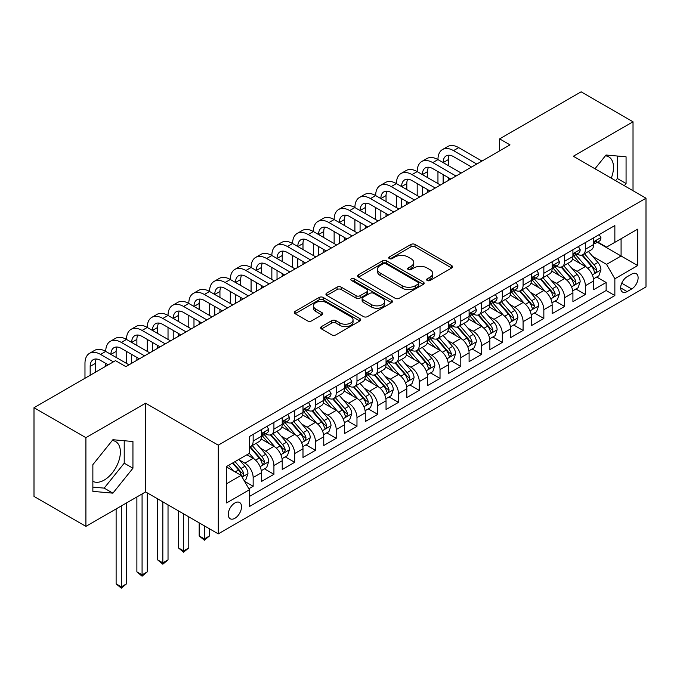 <?xml version="1.0" encoding="UTF-8"?>
<svg xmlns="http://www.w3.org/2000/svg" width="680" height="680" viewBox="0 0 680 680"><rect width="100%" height="100%" fill="white"/><g stroke="black" fill="none" stroke-linecap="round" stroke-linejoin="round"><path stroke-width="1.02" d="M427.21 280.483A2.014 1.165 0 0 0 430.066 280.483L451.724 267.979A2.881 1.666 0 0 0 452.565 266.806A2.881 1.666 0 0 0 451.724 265.625L415.038 244.451A2.881 1.666 0 0 0 410.958 244.451L389.308 256.955A2.014 1.165 0 0 0 388.714 257.771A2.014 1.165 0 0 0 389.308 258.596A2.014 1.165 0 0 0 392.156 258.596L394.961 256.981A9.223 5.321 0 0 1 408 256.981L411.06 258.749A9.223 5.321 0 0 1 413.763 262.514A9.223 5.321 0 0 1 411.06 266.279L408.255 267.894A2.014 1.165 0 0 0 407.668 268.719A2.014 1.165 0 0 0 408.255 269.543A2.014 1.165 0 0 0 411.111 269.543L413.916 267.92A9.223 5.321 0 0 1 426.955 267.92L430.015 269.688A9.223 5.321 0 0 1 432.718 273.453A9.223 5.321 0 0 1 430.015 277.219L427.21 278.834A2.014 1.165 0 0 0 426.624 279.659A2.014 1.165 0 0 0 427.21 280.483L427.21 278.834M92.862 481.312A22.907 13.226 120 0 0 104.176 480.106A22.907 13.226 120 0 0 119.144 459.918A22.907 13.226 120 0 0 115.634 441.567A22.907 13.226 120 0 0 112.251 440.529M234.889 518.288A9.393 5.423 120 0 0 241.026 510.008A9.393 5.423 120 0 0 239.581 502.477A9.393 5.423 120 0 0 234.889 502.945A9.393 5.423 120 0 0 228.744 511.224A9.393 5.423 120 0 0 230.189 518.746A9.393 5.423 120 0 0 234.889 518.288M605.379 155.822A22.907 13.226 -60 0 1 608.762 156.859A22.907 13.226 -60 0 1 611.252 178.151M321.487 326.578A2.881 1.666 0 0 0 320.646 327.76A2.881 1.666 0 0 0 321.487 328.933L331.78 334.875A2.881 1.666 0 0 0 335.861 334.875L359.907 320.994A2.881 1.666 0 0 0 360.749 319.812A2.881 1.666 0 0 0 359.907 318.639L323.221 297.457A2.881 1.666 0 0 0 319.141 297.457L295.094 311.346A2.881 1.666 0 0 0 294.253 312.519A2.881 1.666 0 0 0 295.094 313.692L307.53 320.875A2.881 1.666 0 0 0 311.601 320.875L321.895 314.933A2.881 1.666 0 0 0 322.736 313.752A2.881 1.666 0 0 0 321.895 312.579L315.732 309.017A7.71 4.454 0 0 1 313.471 305.873A7.71 4.454 0 0 1 318.231 301.758A7.71 4.454 0 0 1 326.638 302.727L350.786 316.668A7.71 4.454 0 0 1 353.048 319.812A7.71 4.454 0 0 1 348.287 323.926A7.71 4.454 0 0 1 339.881 322.966L335.861 320.637A2.881 1.666 0 0 0 331.78 320.637L321.487 326.578L321.487 328.933M145.605 403.206L85.909 437.665L34 407.702L34 496.409L85.909 526.38L145.605 491.912L218.272 533.868L218.272 445.162L145.605 403.206L145.605 491.912M633.02 190.723L633.02 121.796L573.325 156.256L646 198.212L218.272 445.162M633.02 121.796L581.111 91.826L499.621 138.873L499.621 150.867M34 407.702L115.498 360.647L125.876 366.639L510 144.874L499.621 138.873M395.165 298.282A2.881 1.666 0 0 0 399.236 298.282L423.291 284.393A2.881 1.666 0 0 0 424.133 283.22A2.881 1.666 0 0 0 423.291 282.047L386.605 260.865A2.881 1.666 0 0 0 382.525 260.865L358.479 274.745A2.881 1.666 0 0 0 357.637 275.927A2.881 1.666 0 0 0 358.479 277.1L395.165 298.282M352.257 280.916A2.014 1.165 0 0 1 354.297 281.205L354.297 278.808L391.595 300.339A2.881 1.666 0 0 1 392.445 301.521A2.881 1.666 0 0 1 391.595 302.694L367.548 316.582A2.881 1.666 0 0 1 363.469 316.582L326.791 295.4L326.791 293.046A2.881 1.666 0 0 0 325.941 294.219A2.881 1.666 0 0 0 326.791 295.4M326.791 293.046L337.076 287.104A2.881 1.666 0 0 1 341.156 287.104L356.031 295.69A2.881 1.666 0 0 0 360.111 295.69L366.936 291.754A2.881 1.666 0 0 0 367.778 290.572A2.881 1.666 0 0 0 366.936 289.399L351.45 280.457A2.014 1.165 0 0 1 350.854 279.633A2.014 1.165 0 0 1 352.104 278.553A2.014 1.165 0 0 1 354.297 278.808M248.846 488.767L253.155 486.276L244.536 481.304M239.641 460.131L244.851 463.139A11.747 6.783 60 0 1 253.155 477.53L261.46 472.736L261.46 481.483L273.921 474.291L264.469 468.835M260.406 448.146L265.616 451.154A11.747 6.783 60 0 1 273.921 465.537L282.225 460.742L282.225 469.498L294.686 462.306L285.234 456.85M281.163 436.16L286.382 439.169A11.747 6.783 60 0 1 294.686 453.552L302.991 448.758L302.991 457.504L315.444 450.313L306 444.864M301.928 424.167L307.139 427.176A11.747 6.783 60 0 1 315.444 441.567L323.756 436.772L323.756 445.519L336.209 438.328L326.765 432.871M322.694 412.182L327.904 415.191A11.747 6.783 60 0 1 336.209 429.573L344.513 424.779L344.513 433.534L356.975 426.343L347.523 420.886M343.459 400.197L348.67 403.206A11.747 6.783 60 0 1 356.975 417.588L365.279 412.794L365.279 421.549L377.74 414.35L368.288 408.901M364.216 388.203L369.435 391.212A11.747 6.783 60 0 1 377.74 405.603L386.045 400.809L386.045 409.555L398.497 402.365L389.053 396.907M384.982 376.219L390.192 379.227A11.747 6.783 60 0 1 398.497 393.618L406.81 388.815L406.81 397.57L419.262 390.379L409.819 384.923M405.748 364.233L410.958 367.243A11.747 6.783 60 0 1 419.262 381.625L427.567 376.83L427.567 385.585L440.028 378.386L430.576 372.938M426.513 352.24L431.724 355.257A11.747 6.783 60 0 1 440.028 369.639L448.333 364.846L448.333 373.592L460.793 366.401L451.341 360.944M447.27 340.255L452.489 343.264A11.747 6.783 60 0 1 460.793 357.654L469.098 352.852L469.098 361.607L481.55 354.416L472.107 348.959M468.035 328.27L473.246 331.279A11.747 6.783 60 0 1 481.55 345.661L489.863 340.867L489.863 349.622L502.316 342.431L492.873 336.974M488.801 316.276L494.012 319.294A11.747 6.783 60 0 1 502.316 333.676L510.62 328.882L510.62 337.628L523.082 330.438L513.63 324.989M509.567 304.291L514.777 307.3A11.747 6.783 60 0 1 523.082 321.691L531.386 316.897L531.386 325.644L543.847 318.452L534.395 312.995M530.323 292.306L535.542 295.315A11.747 6.783 60 0 1 543.847 309.697L552.152 304.903L552.152 313.659L564.604 306.468L555.16 301.01M551.089 280.322L556.299 283.33A11.747 6.783 60 0 1 564.604 297.712L572.917 292.918L572.917 301.665L585.369 294.474L585.369 285.727A11.747 6.783 -120 0 0 577.065 271.337L571.854 268.328M575.926 289.025L585.369 294.474M261.46 472.736A11.747 6.783 -120 0 0 253.155 458.346L246.925 454.75M282.225 460.742A11.747 6.783 -120 0 0 273.921 446.361L261.077 438.948M302.991 448.758A11.747 6.783 -120 0 0 294.686 434.375L281.843 426.955M323.756 436.772A11.747 6.783 -120 0 0 315.444 422.382L302.608 414.97M344.513 424.779A11.747 6.783 -120 0 0 336.209 410.397L323.374 402.985M365.279 412.794A11.747 6.783 -120 0 0 356.975 398.412L344.131 390.991M386.045 400.809A11.747 6.783 -120 0 0 377.74 386.418L364.897 379.006M406.81 388.815A11.747 6.783 -120 0 0 398.497 374.433L385.662 367.022M427.567 376.83A11.747 6.783 -120 0 0 419.262 362.449L406.427 355.036M448.333 364.846A11.747 6.783 -120 0 0 440.028 350.455L427.184 343.043M469.098 352.852A11.747 6.783 -120 0 0 460.793 338.47L447.95 331.058M489.863 340.867A11.747 6.783 -120 0 0 481.55 326.485L468.715 319.073M510.62 328.882A11.747 6.783 -120 0 0 502.316 314.491L489.481 307.079M531.386 316.897A11.747 6.783 -120 0 0 523.082 302.506L510.238 295.094M552.152 304.903A11.747 6.783 -120 0 0 543.847 290.522L531.004 283.109M572.917 292.918A11.747 6.783 -120 0 0 564.604 278.536L551.769 271.116M631.678 274.1L627.104 276.734A9.104 5.253 120 0 0 621.154 284.758A9.104 5.253 120 0 0 622.557 292.051A9.104 5.253 120 0 0 627.104 291.601L631.678 288.966A9.104 5.253 120 0 0 637.619 280.942A9.104 5.253 120 0 0 636.225 273.649A9.104 5.253 120 0 0 631.678 274.1M218.272 533.868L646 286.926L646 198.212M226.576 483.76L241.111 475.371L249.424 489.753L249.424 506.54L614.856 295.553L614.856 278.774L606.552 264.384L592.62 256.343M249.424 489.753L226.576 502.945L226.576 466.497L249.424 453.313L249.424 436.526L614.856 225.548L614.856 242.326L637.696 229.143L637.696 265.582L614.856 278.774M265.506 433.832L265.616 433.891A11.747 6.783 60 0 0 271.49 434.477L279.795 429.675A11.747 6.783 -120 0 0 282.225 424.303L282.225 417.588M286.272 421.838L286.382 421.906A11.747 6.783 60 0 0 292.255 422.484L300.56 417.69A11.747 6.783 -120 0 0 302.991 412.318L302.991 405.603M307.037 409.853L307.139 409.912A11.747 6.783 60 0 0 313.012 410.499L321.317 405.705A11.747 6.783 -120 0 0 323.756 400.325L323.756 393.609M327.794 397.868L327.904 397.927A11.747 6.783 60 0 0 333.778 398.514L342.082 393.712A11.747 6.783 -120 0 0 344.513 388.339L344.513 381.625M348.559 385.875L348.67 385.942A11.747 6.783 60 0 0 354.543 386.521L362.848 381.726A11.747 6.783 -120 0 0 365.279 376.354L365.279 369.639M369.325 373.889L369.435 373.957A11.747 6.783 60 0 0 375.309 374.536L383.613 369.741A11.747 6.783 -120 0 0 386.045 364.361L386.045 357.646M390.091 361.904L390.192 361.964A11.747 6.783 60 0 0 396.066 362.55L404.37 357.756A11.747 6.783 -120 0 0 406.81 352.376L406.81 345.661M410.848 349.92L410.958 349.979A11.747 6.783 60 0 0 416.832 350.557L425.136 345.763A11.747 6.783 -120 0 0 427.567 340.391L427.567 333.676M431.613 337.926L431.724 337.994A11.747 6.783 60 0 0 437.597 338.572L445.901 333.778A11.747 6.783 -120 0 0 448.333 328.398L448.333 321.691M452.379 325.941L452.489 326A11.747 6.783 60 0 0 458.354 326.587L466.667 321.793A11.747 6.783 -120 0 0 469.098 316.412L469.098 309.697M473.144 313.956L473.246 314.015A11.747 6.783 60 0 0 479.119 314.594L487.424 309.8A11.747 6.783 -120 0 0 489.863 304.427L489.863 297.712M493.901 301.962L494.012 302.03A11.747 6.783 60 0 0 499.885 302.608L508.19 297.815A11.747 6.783 -120 0 0 510.62 292.434L510.62 285.727M514.667 289.977L514.777 290.037A11.747 6.783 60 0 0 520.65 290.624L528.955 285.829A11.747 6.783 -120 0 0 531.386 280.449L531.386 273.734M535.432 277.993L535.542 278.052A11.747 6.783 60 0 0 541.408 278.639L549.721 273.836A11.747 6.783 -120 0 0 552.152 268.464L552.152 261.749M556.197 265.999L556.299 266.067A11.747 6.783 60 0 0 562.173 266.645L570.477 261.851A11.747 6.783 -120 0 0 572.917 256.479L572.917 249.764M249.424 496.468L606.135 290.522L606.135 282.489L593.674 289.68L593.674 280.933A11.747 6.783 -120 0 0 585.369 266.543L572.534 259.131M576.954 254.014L577.065 254.074A11.747 6.783 -120 0 0 582.938 254.66A11.747 6.783 -120 0 0 585.369 249.279L585.369 242.573M582.938 254.66L591.243 249.866A11.747 6.783 -120 0 0 593.674 244.486L593.674 237.77M253.155 434.367L253.155 441.082A11.747 6.783 60 0 1 250.725 446.462A11.747 6.783 60 0 1 249.424 446.938M250.725 446.462L259.029 441.668A11.747 6.783 -120 0 0 261.46 436.288L261.46 429.573M273.921 422.382L273.921 429.097A11.747 6.783 60 0 1 271.49 434.477M294.686 410.397L294.686 417.112A11.747 6.783 60 0 1 292.255 422.484M315.444 398.412L315.444 405.118A11.747 6.783 60 0 1 313.012 410.499M336.209 386.418L336.209 393.133A11.747 6.783 60 0 1 333.778 398.514M356.975 374.433L356.975 381.149A11.747 6.783 60 0 1 354.543 386.521M377.74 362.449L377.74 369.155A11.747 6.783 60 0 1 375.309 374.536M398.497 350.455L398.497 357.17A11.747 6.783 60 0 1 396.066 362.55M419.262 338.47L419.262 345.185A11.747 6.783 60 0 1 416.832 350.557M440.028 326.485L440.028 333.192A11.747 6.783 60 0 1 437.597 338.572M460.793 314.491L460.793 321.207A11.747 6.783 60 0 1 458.354 326.587M481.55 302.506L481.55 309.221A11.747 6.783 60 0 1 479.119 314.594M502.316 290.522L502.316 297.236A11.747 6.783 60 0 1 499.885 302.608M523.082 278.528L523.082 285.243A11.747 6.783 60 0 1 520.65 290.624M543.847 266.543L543.847 273.258A11.747 6.783 60 0 1 541.408 278.639M564.604 254.558L564.604 261.273A11.747 6.783 60 0 1 562.173 266.645M564.604 297.712L564.604 306.468M543.847 309.697L543.847 318.452M523.082 321.691L523.082 330.438M502.316 333.676L502.316 342.431M481.55 345.661L481.55 354.416M460.793 357.654L460.793 366.401M440.028 369.639L440.028 378.386M419.262 381.625L419.262 390.379M398.497 393.618L398.497 402.365M377.74 405.603L377.74 414.35M356.975 417.588L356.975 426.343M336.209 429.573L336.209 438.328M315.444 441.567L315.444 450.313M294.686 453.552L294.686 462.306M273.921 465.537L273.921 474.291M253.155 477.53L253.155 486.276M241.111 475.371L226.576 466.981M606.552 264.384L621.087 255.995L621.087 238.731L637.696 229.143M597.303 242.267L637.696 265.582M597.72 242.029L606.552 247.121L614.856 242.326M85.909 437.665L85.909 526.38M596.683 277.032L606.135 282.489M606.135 290.522L614.856 295.553M624.317 185.7L626.067 183.523L626.067 156.808L606.033 155.014L594.983 168.759M92.862 491.368L112.897 493.153L132.94 468.231L132.94 441.515L112.897 439.722L92.862 464.652L92.862 491.368M615.596 180.659L617.346 178.492L617.346 156.026M617.346 178.492L626.067 183.523M92.862 487.11L104.176 488.121L124.219 463.19L124.219 440.733M124.219 463.19L132.94 468.231M104.176 488.121L112.897 493.153M428.017 280.772L430.015 279.616A9.223 5.321 0 0 0 432.718 275.85L432.718 273.453M413.763 262.514L413.763 264.911A9.223 5.321 0 0 1 411.06 268.676L409.062 269.824M451.681 268.005L415.038 246.849A2.881 1.666 0 0 0 410.958 246.849L390.107 258.885M423.249 284.418L386.605 263.262A2.881 1.666 0 0 0 382.525 263.262L358.513 277.125M418.192 284.045A2.014 1.165 0 0 0 418.786 283.22A2.014 1.165 0 0 0 418.192 282.396L385.993 263.806A2.014 1.165 0 0 0 383.137 263.806L380.188 265.514A9.223 5.321 0 0 0 377.485 269.28A9.223 5.321 0 0 0 380.188 273.046L402.195 285.753A9.223 5.321 0 0 0 415.242 285.753L418.192 284.045L418.192 286.442A2.014 1.165 0 0 0 418.786 285.617L418.786 283.22M377.485 269.28L377.485 271.677A9.223 5.321 0 0 0 380.188 275.442L380.188 273.046M418.192 286.442L415.242 288.15A9.223 5.321 0 0 1 402.195 288.15L380.188 275.442M326.825 295.418L337.076 289.501L337.076 287.104M367.778 290.572L367.778 292.969A2.881 1.666 0 0 1 366.936 294.151L360.111 298.087A2.881 1.666 0 0 1 356.031 298.087L341.156 289.501A2.881 1.666 0 0 0 337.076 289.501M354.297 281.205L391.561 302.719M371.475 304.606A7.71 4.454 0 0 0 379.874 305.575A7.71 4.454 0 0 0 384.633 301.461A7.71 4.454 0 0 0 382.373 298.308L373.864 293.394A2.881 1.666 0 0 0 369.793 293.394L362.958 297.339A2.881 1.666 0 0 0 362.117 298.52A2.881 1.666 0 0 0 362.958 299.693L371.475 304.606L371.475 307.003A7.71 4.454 0 0 0 379.874 307.972A7.71 4.454 0 0 0 384.633 303.858L384.633 301.461M362.117 298.52L362.117 300.917A2.881 1.666 0 0 0 362.958 302.09L362.958 299.693M371.475 307.003L362.958 302.09M353.048 319.812L353.048 322.209A7.71 4.454 0 0 1 348.287 326.324A7.71 4.454 0 0 1 339.881 325.363L335.861 323.034A2.881 1.666 0 0 0 331.78 323.034L321.529 328.958M313.471 305.873L313.471 308.269A7.71 4.454 0 0 0 315.732 311.414L315.732 309.017M321.861 314.95L315.732 311.414M359.865 321.011L323.221 299.854A2.881 1.666 0 0 0 319.141 299.854L295.137 313.718M593.504 278.876L598.867 275.774L600.942 269.781A7.777 4.497 -120 0 0 597.915 262.471L588.429 251.489M586.525 267.308L575.679 254.753M580.354 263.653L574.064 256.36A18.649 10.769 -120 0 0 573.486 255.714M581.876 255.085L591.472 266.195A7.777 4.497 60 0 1 594.252 271.55L594.813 272.476L595.867 272.323L596.742 270.113A7.777 4.497 -120 0 0 593.971 264.75L584.477 253.768M582.446 254.898L592.756 266.841A3.961 2.286 60 0 1 593.75 268.387L596.742 270.113M599.182 234.6L600.942 237.651A7.777 4.497 60 0 1 599.335 241.094L595.391 243.372A7.777 4.497 -120 0 0 596.742 241.578L596.581 240.89M84.974 378.267L84.974 363.4A22.023 12.716 60 0 1 89.539 353.32L94.724 350.327A22.023 12.716 60 0 1 105.74 351.416A22.023 12.716 60 0 1 110.296 341.334L115.49 338.342A22.023 12.716 60 0 1 126.497 339.43A22.023 12.716 60 0 1 131.061 329.35L136.255 326.349A22.023 12.716 60 0 1 147.262 327.445A22.023 12.716 60 0 1 151.827 317.356L157.012 314.364A22.023 12.716 60 0 1 168.028 315.452A22.023 12.716 60 0 1 172.593 305.371L177.778 302.379A22.023 12.716 60 0 1 188.793 303.467A22.023 12.716 60 0 1 193.35 293.386L198.543 290.385A22.023 12.716 60 0 1 209.55 291.482A22.023 12.716 60 0 1 214.115 281.401L219.308 278.4A22.023 12.716 60 0 1 230.316 279.488A22.023 12.716 60 0 1 234.88 269.407L240.065 266.416A22.023 12.716 60 0 1 251.081 267.503A22.023 12.716 60 0 1 255.646 257.423L260.831 254.422A22.023 12.716 60 0 1 271.847 255.519A22.023 12.716 60 0 1 276.403 245.438L281.596 242.437A22.023 12.716 60 0 1 292.604 243.525A22.023 12.716 60 0 1 297.168 233.444L302.362 230.452A22.023 12.716 60 0 1 313.37 231.54A22.023 12.716 60 0 1 317.934 221.459L323.119 218.458A22.023 12.716 60 0 1 334.135 219.555A22.023 12.716 60 0 1 338.7 209.474L343.885 206.474A22.023 12.716 60 0 1 354.9 207.561A22.023 12.716 60 0 1 359.457 197.481L364.65 194.488A22.023 12.716 60 0 1 375.657 195.577A22.023 12.716 60 0 1 380.222 185.495L385.416 182.504A22.023 12.716 60 0 1 396.423 183.591A22.023 12.716 60 0 1 400.988 173.51L406.173 170.51A22.023 12.716 60 0 1 417.188 171.606A22.023 12.716 60 0 1 421.753 161.517L426.938 158.525A22.023 12.716 60 0 1 437.954 159.613A22.023 12.716 60 0 1 442.51 149.532L447.704 146.54A22.023 12.716 60 0 1 458.711 147.628L481.967 161.049M442.51 149.532A22.023 12.716 60 0 1 453.526 150.62L476.782 164.05M593.938 243.737L593.971 243.737A7.777 4.497 -120 0 0 595.391 243.372M595.74 241L596.742 241.578C596.25 240.414 595.425 240.89 594.252 243.024A7.777 4.497 60 0 1 593.674 244.128M471.588 167.05L453.526 156.621A14.679 8.475 -120 0 0 446.182 155.89A14.679 8.475 -120 0 0 443.139 162.613L448.333 159.613L448.333 165.606M449.25 155.21A14.679 8.475 -120 0 0 448.333 159.613M443.139 174.599L443.139 183.472M448.333 177.599L448.333 180.472M437.954 183.591L437.954 171.606M572.738 290.861L578.102 287.759L580.176 281.767A7.777 4.497 -120 0 0 577.15 274.465L567.664 263.483M565.76 279.293L554.923 266.738M559.589 275.638L553.299 268.353A18.649 10.769 -120 0 0 552.721 267.699M561.119 267.07L570.715 278.179A7.777 4.497 60 0 1 573.486 283.543L574.056 284.461L575.101 284.317L575.977 282.098A7.777 4.497 -120 0 0 573.206 276.743L563.72 265.752M561.68 266.892L571.99 278.825A3.961 2.286 60 0 1 572.994 280.373L575.977 282.098M551.973 302.846L557.337 299.752L559.419 293.76A7.777 4.497 -120 0 0 556.385 286.45L546.899 275.468M544.994 291.278L534.157 278.724M538.832 287.623L532.534 280.339A18.649 10.769 -120 0 0 531.956 279.692M540.354 279.055L549.95 290.164A7.777 4.497 60 0 1 552.721 295.528L553.29 296.446L554.344 296.301L555.212 294.091A7.777 4.497 -120 0 0 552.44 288.728L542.954 277.746M540.914 278.876L551.225 290.81A3.961 2.286 60 0 1 552.228 292.366L555.212 294.091M531.207 314.84L536.579 311.738L538.654 305.745A7.777 4.497 -120 0 0 535.619 298.435L526.133 287.453M524.237 303.263L513.391 290.717M518.067 299.608L511.768 292.324A18.649 10.769 -120 0 0 511.19 291.677M519.588 291.048L529.185 302.158A7.777 4.497 60 0 1 531.964 307.513L532.525 308.44L533.579 308.286L534.454 306.076A7.777 4.497 -120 0 0 531.675 300.713L522.189 289.731M520.158 290.861L530.468 302.804A3.961 2.286 60 0 1 531.462 304.351L534.454 306.076M510.45 326.825L515.814 323.723L517.888 317.73A7.777 4.497 -120 0 0 514.862 310.428L505.376 299.438M503.472 315.256L492.626 302.702M497.301 311.601L491.011 304.317A18.649 10.769 -120 0 0 490.433 303.662M498.831 303.034L508.419 314.143A7.777 4.497 60 0 1 511.198 319.498L511.76 320.425L512.813 320.28L513.689 318.061A7.777 4.497 -120 0 0 510.918 312.707L501.423 301.716M499.392 302.846L509.702 314.789A3.961 2.286 60 0 1 510.697 316.336L513.689 318.061M578.417 246.585L580.176 249.645A7.777 4.497 60 0 1 578.569 253.088L574.625 255.365A7.777 4.497 -120 0 0 575.977 253.572L575.815 252.883M421.753 161.517A22.023 12.716 60 0 1 432.76 162.613L437.954 159.613L461.21 173.043M432.76 162.613L456.017 176.035M573.172 255.723L573.206 255.723A7.777 4.497 -120 0 0 574.625 255.365M574.974 252.986L575.977 253.572C575.492 252.399 574.659 252.875 573.486 255.008A7.777 4.497 60 0 1 572.917 256.113M450.823 179.035L432.76 168.606A14.679 8.475 -120 0 0 425.416 167.875A14.679 8.475 -120 0 0 422.382 174.599L427.567 171.606L427.567 177.599M428.485 167.203A14.679 8.475 -120 0 0 427.567 171.606M422.382 186.583L422.382 195.457M427.567 189.584L427.567 192.457M417.188 195.577L417.188 183.591M557.651 258.57L559.419 261.63A7.777 4.497 60 0 1 557.804 265.072L553.86 267.35A7.777 4.497 -120 0 0 555.212 265.557L555.05 264.868M400.988 173.51A22.023 12.716 60 0 1 411.995 174.599L417.188 171.606L440.444 185.028M411.995 174.599L435.251 188.029M552.406 267.716L552.44 267.716A7.777 4.497 -120 0 0 553.86 267.35M554.208 264.979L555.212 265.557C554.727 264.384 553.894 264.868 552.721 266.993A7.777 4.497 60 0 1 552.152 268.107M430.058 191.02L411.995 180.591A14.679 8.475 -120 0 0 404.659 179.869A14.679 8.475 -120 0 0 401.616 186.583L406.81 183.591L406.81 189.584M407.728 179.189A14.679 8.475 -120 0 0 406.81 183.591M401.616 198.577L401.616 207.442M406.81 201.569L406.81 204.451M396.423 207.561L396.423 195.577M536.885 270.563L538.654 273.615A7.777 4.497 60 0 1 537.038 277.058L533.094 279.335A7.777 4.497 -120 0 0 534.454 277.542L534.284 276.853M380.222 185.495A22.023 12.716 60 0 1 391.229 186.583L396.423 183.591L419.679 197.013M391.229 186.583L414.486 200.013M531.649 279.701L531.675 279.701A7.777 4.497 -120 0 0 533.094 279.335M533.443 276.964L534.454 277.542C533.962 276.369 533.129 276.853 531.964 278.987A7.777 4.497 60 0 1 531.386 280.092M409.3 203.014L391.229 192.584A14.679 8.475 -120 0 0 383.894 191.853A14.679 8.475 -120 0 0 380.851 198.577L386.045 195.577L386.045 201.569M386.962 191.173A14.679 8.475 -120 0 0 386.045 195.577M380.851 210.562L380.851 219.436M386.045 213.562L386.045 216.435M375.657 219.555L375.657 207.561M516.129 282.548L517.888 285.608A7.777 4.497 60 0 1 516.281 289.051L512.337 291.329A7.777 4.497 -120 0 0 513.689 289.536L513.527 288.839M359.457 197.481A22.023 12.716 60 0 1 370.473 198.577L375.657 195.577L398.913 209.006M370.473 198.577L393.728 211.998M510.884 291.686L510.918 291.686A7.777 4.497 -120 0 0 512.337 291.329M512.686 288.949L513.689 289.536C513.196 288.363 512.371 288.839 511.198 290.972A7.777 4.497 60 0 1 510.62 292.077M388.535 214.999L370.473 204.569A14.679 8.475 -120 0 0 363.128 203.839A14.679 8.475 -120 0 0 360.085 210.562L365.279 207.561L365.279 213.562M366.197 203.167A14.679 8.475 -120 0 0 365.279 207.561M360.085 222.547L360.085 231.421M365.279 225.548L365.279 228.421M354.9 231.54L354.9 219.555M489.685 338.81L495.048 335.716L497.123 329.715A7.777 4.497 -120 0 0 494.096 322.413L484.611 311.431M482.706 327.241L471.869 314.687M476.535 323.587L470.245 316.302A18.649 10.769 -120 0 0 469.667 315.656M478.065 315.019L487.662 326.128A7.777 4.497 60 0 1 490.433 331.491L491.002 332.409L492.048 332.265L492.923 330.055A7.777 4.497 -120 0 0 490.152 324.692L480.666 313.709M478.627 314.84L488.937 326.774A3.961 2.286 60 0 1 489.94 328.329L492.923 330.055M495.363 294.534L497.123 297.594A7.777 4.497 60 0 1 495.516 301.036L491.572 303.314A7.777 4.497 -120 0 0 492.923 301.521L492.762 300.832M338.7 209.474A22.023 12.716 60 0 1 349.707 210.562L354.9 207.561L378.156 220.992M349.707 210.562L372.963 223.992M490.118 303.679L490.152 303.679A7.777 4.497 -120 0 0 491.572 303.314M491.921 300.942L492.923 301.521C492.439 300.348 491.606 300.824 490.433 302.957A7.777 4.497 60 0 1 489.863 304.062M367.769 226.984L349.707 216.554A14.679 8.475 -120 0 0 342.363 215.832A14.679 8.475 -120 0 0 339.328 222.547L344.513 219.555L344.513 225.548M345.431 215.152A14.679 8.475 -120 0 0 344.513 219.555M339.328 234.541L339.328 243.406M344.513 237.532L344.513 240.414M334.135 243.525L334.135 231.54M468.919 350.795L474.283 347.701L476.365 341.708A7.777 4.497 -120 0 0 473.331 334.399L463.845 323.416M461.941 339.226L451.103 326.68M455.779 335.572L449.48 328.287A18.649 10.769 -120 0 0 448.902 327.641M457.3 327.003L466.896 338.113A7.777 4.497 60 0 1 469.667 343.476L470.237 344.403L471.291 344.25L472.158 342.04A7.777 4.497 -120 0 0 469.387 336.676L459.901 325.695M457.861 326.825L468.171 338.759A3.961 2.286 60 0 1 469.175 340.315L472.158 342.04M474.598 306.527L476.365 309.578A7.777 4.497 60 0 1 474.75 313.021L470.806 315.299A7.777 4.497 -120 0 0 472.158 313.505L471.996 312.817M317.934 221.459A22.023 12.716 60 0 1 328.942 222.547L334.135 219.555L357.391 232.976M328.942 222.547L352.197 235.977M469.353 315.664L469.387 315.664A7.777 4.497 -120 0 0 470.806 315.299M471.155 312.927L472.158 313.505C471.673 312.332 470.84 312.817 469.667 314.942A7.777 4.497 60 0 1 469.098 316.055M347.004 238.969L328.942 228.54A14.679 8.475 -120 0 0 321.606 227.817A14.679 8.475 -120 0 0 318.563 234.541L323.756 231.54L323.756 237.532M324.675 227.137A14.679 8.475 -120 0 0 323.756 231.54M318.563 246.525L318.563 255.4M323.756 249.526L323.756 252.399M313.37 255.519L313.37 243.525M448.154 362.788L453.526 359.686L455.6 353.694A7.777 4.497 -120 0 0 452.565 346.392L443.079 335.401M441.184 351.22L430.338 338.666M435.013 347.565L428.714 340.272A18.649 10.769 -120 0 0 428.137 339.626M436.535 338.997L446.131 350.106A7.777 4.497 60 0 1 448.91 355.462L449.471 356.388L450.525 356.235L451.401 354.025A7.777 4.497 -120 0 0 448.621 348.67L439.135 337.679M437.104 338.81L447.414 350.752A3.961 2.286 60 0 1 448.409 352.3L451.401 354.025M453.832 318.512L455.6 321.563A7.777 4.497 60 0 1 453.985 325.006L450.041 327.284A7.777 4.497 -120 0 0 451.401 325.499L451.231 324.802M297.168 233.444A22.023 12.716 60 0 1 308.176 234.541L313.37 231.54L336.625 244.97M308.176 234.541L331.432 247.962M448.596 327.649L448.621 327.649A7.777 4.497 -120 0 0 450.041 327.284M450.389 324.912L451.401 325.499C450.908 324.326 450.075 324.802 448.91 326.935A7.777 4.497 60 0 1 448.333 328.041M326.247 250.963L308.176 240.533A14.679 8.475 -120 0 0 300.841 239.802A14.679 8.475 -120 0 0 297.798 246.525L302.991 243.525L302.991 249.526M303.909 239.13A14.679 8.475 -120 0 0 302.991 243.525M297.798 258.51L297.798 267.385M302.991 261.511L302.991 264.384M292.604 267.503L292.604 255.519M427.397 374.774L432.76 371.679L434.834 365.678A7.777 4.497 -120 0 0 431.808 358.377L422.322 347.395M420.418 363.205L409.572 350.65M414.248 359.55L407.957 352.265A18.649 10.769 -120 0 0 407.379 351.611M415.777 350.982L425.365 362.091A7.777 4.497 60 0 1 428.145 367.455L428.706 368.373L429.76 368.228L430.635 366.01A7.777 4.497 -120 0 0 427.865 360.655L418.37 349.673M416.339 350.803L426.649 362.738A3.961 2.286 60 0 1 427.644 364.293L430.635 366.01M433.075 330.497L434.834 333.557A7.777 4.497 60 0 1 433.228 337L429.284 339.277A7.777 4.497 -120 0 0 430.635 337.484L430.474 336.796M276.403 245.438A22.023 12.716 60 0 1 287.419 246.525L292.604 243.525L315.86 256.955M287.419 246.525L310.675 259.947M427.83 339.643L427.865 339.643A7.777 4.497 -120 0 0 429.284 339.277M429.632 336.906L430.635 337.484C430.142 336.311 429.318 336.787 428.145 338.921A7.777 4.497 60 0 1 427.567 340.025M305.481 262.947L287.419 252.518A14.679 8.475 -120 0 0 280.075 251.796A14.679 8.475 -120 0 0 277.032 258.51L282.225 255.519L282.225 261.511M283.144 251.115A14.679 8.475 -120 0 0 282.225 255.519M277.032 270.504L277.032 279.37M282.225 273.496L282.225 276.377M271.847 279.488L271.847 267.503M406.631 386.758L411.995 383.664L414.069 377.672A7.777 4.497 -120 0 0 411.043 370.362L401.557 359.38M399.653 375.19L388.815 362.635M393.482 371.535L387.192 364.25A18.649 10.769 -120 0 0 386.614 363.604M395.012 362.967L404.608 374.076A7.777 4.497 60 0 1 407.379 379.44L407.949 380.366L408.995 380.214L409.87 378.003A7.777 4.497 -120 0 0 407.099 372.64L397.613 361.658M395.573 362.788L405.883 374.723A3.961 2.286 60 0 1 406.887 376.278L409.87 378.003M412.309 342.482L414.069 345.542A7.777 4.497 60 0 1 412.462 348.984L408.519 351.262A7.777 4.497 -120 0 0 409.87 349.469L409.708 348.78M255.646 257.423A22.023 12.716 60 0 1 266.653 258.51L271.847 255.519L295.103 268.94M266.653 258.51L289.909 271.94M407.065 351.628L407.099 351.628A7.777 4.497 -120 0 0 408.519 351.262M408.867 348.891L409.87 349.469C409.385 348.296 408.552 348.78 407.379 350.905A7.777 4.497 60 0 1 406.81 352.019M284.716 274.933L266.653 264.503A14.679 8.475 -120 0 0 259.31 263.78A14.679 8.475 -120 0 0 256.275 270.504L261.46 267.503L261.46 273.496M262.378 263.1A14.679 8.475 -120 0 0 261.46 267.503M256.275 282.489L256.275 291.354M261.46 285.481L261.46 288.363M251.081 291.482L251.081 279.488M385.866 398.752L391.229 395.649L393.312 389.657A7.777 4.497 -120 0 0 390.277 382.347L380.791 371.365M378.887 387.183L368.05 374.629M372.725 383.528L366.426 376.236A18.649 10.769 -120 0 0 365.849 375.589M374.247 374.96L383.843 386.07A7.777 4.497 60 0 1 386.614 391.425L387.183 392.351L388.238 392.199L389.104 389.988A7.777 4.497 -120 0 0 386.333 384.625L376.848 373.643M374.808 374.774L385.118 386.716A3.961 2.286 60 0 1 386.121 388.263L389.104 389.988M391.544 354.475L393.312 357.527A7.777 4.497 60 0 1 391.697 360.969L387.753 363.248A7.777 4.497 -120 0 0 389.104 361.454L388.943 360.765M234.88 269.407A22.023 12.716 60 0 1 245.888 270.504L251.081 267.503L274.337 280.933M245.888 270.504L269.144 283.925M386.3 363.613L386.333 363.613A7.777 4.497 -120 0 0 387.753 363.248M388.101 360.876L389.104 361.454C388.62 360.289 387.787 360.765 386.614 362.899A7.777 4.497 60 0 1 386.045 364.004M263.95 286.926L245.888 276.497A14.679 8.475 -120 0 0 238.552 275.765A14.679 8.475 -120 0 0 235.509 282.489L240.703 279.488L240.703 285.481M241.621 275.094A14.679 8.475 -120 0 0 240.703 279.488M235.509 294.474L235.509 303.348M240.703 297.475L240.703 300.348M230.316 303.467L230.316 291.482M365.109 410.737L370.473 407.643L372.546 401.642A7.777 4.497 -120 0 0 369.512 394.341L360.026 383.358M358.13 399.168L347.284 386.614M351.959 395.513L345.661 388.229A18.649 10.769 -120 0 0 345.083 387.575M353.481 386.945L363.077 398.055A7.777 4.497 60 0 1 365.857 403.418L366.418 404.337L367.472 404.192L368.348 401.974A7.777 4.497 -120 0 0 365.568 396.618L356.082 385.637M354.05 386.767L364.361 398.701A3.961 2.286 60 0 1 365.355 400.248L368.348 401.974M370.778 366.46L372.546 369.521A7.777 4.497 60 0 1 370.931 372.963L366.988 375.241A7.777 4.497 -120 0 0 368.348 373.447L368.177 372.759M214.115 281.401A22.023 12.716 60 0 1 225.123 282.489L230.316 279.488L253.572 292.918M225.123 282.489L248.378 295.911M365.543 375.606L365.568 375.606A7.777 4.497 -120 0 0 366.988 375.241M367.336 372.87L368.348 373.447C367.854 372.274 367.022 372.75 365.857 374.884A7.777 4.497 60 0 1 365.279 375.989M243.194 298.911L225.123 288.481A14.679 8.475 -120 0 0 217.787 287.75A14.679 8.475 -120 0 0 214.744 294.474L219.938 291.482L219.938 297.475M220.855 287.079A14.679 8.475 -120 0 0 219.938 291.482M214.744 306.459L214.744 315.333M219.938 309.459L219.938 312.341M209.55 315.452L209.55 303.467M344.344 422.722L349.707 419.628L351.781 413.635A7.777 4.497 -120 0 0 348.755 406.325L339.269 395.344M337.365 411.153L326.519 398.599M331.194 407.499L324.904 400.214A18.649 10.769 -120 0 0 324.326 399.568M332.724 398.93L342.312 410.04A7.777 4.497 60 0 1 345.091 415.403L345.652 416.322L346.707 416.177L347.582 413.967A7.777 4.497 -120 0 0 344.811 408.603L335.317 397.622M333.285 398.752L343.596 410.686A3.961 2.286 60 0 1 344.59 412.241L347.582 413.967M350.022 378.445L351.781 381.505A7.777 4.497 60 0 1 350.175 384.948L346.23 387.226A7.777 4.497 -120 0 0 347.582 385.433L347.421 384.744M193.35 293.386A22.023 12.716 60 0 1 204.365 294.474L209.55 291.482L232.806 304.903M204.365 294.474L227.621 307.904M344.777 387.591L344.811 387.591A7.777 4.497 -120 0 0 346.23 387.226M346.579 384.854L347.582 385.433C347.089 384.26 346.264 384.744 345.091 386.869A7.777 4.497 60 0 1 344.513 387.982M222.428 310.896L204.365 300.466A14.679 8.475 -120 0 0 197.021 299.744A14.679 8.475 -120 0 0 193.978 306.459L199.172 303.467L199.172 309.459M200.09 299.064A14.679 8.475 -120 0 0 199.172 303.467M193.978 318.452L193.978 327.318M199.172 321.445L199.172 324.326M188.793 327.445L188.793 315.452M323.578 434.716L328.942 431.613L331.015 425.62A7.777 4.497 -120 0 0 327.99 418.31L318.503 407.328M316.6 423.147L305.762 410.592M310.428 419.492L304.139 412.199A18.649 10.769 -120 0 0 303.56 411.553M311.958 410.924L321.555 422.034A7.777 4.497 60 0 1 324.326 427.388L324.896 428.315L325.941 428.162L326.817 425.952A7.777 4.497 -120 0 0 324.046 420.589L314.56 409.606M312.519 410.737L322.83 422.679A3.961 2.286 60 0 1 323.833 424.226L326.817 425.952M204.365 525.836L204.365 538.909L209.55 535.908L209.55 528.836M209.55 535.908L204.365 540.226L199.172 535.908L199.172 522.843M199.172 535.908L204.365 538.909L204.365 540.226M302.812 446.7L308.176 443.598L310.258 437.606A7.777 4.497 -120 0 0 307.224 430.304L297.738 419.322M295.834 435.132L284.997 422.577M289.672 431.477L283.373 424.192A18.649 10.769 -120 0 0 282.795 423.538M291.193 422.909L300.789 434.019A7.777 4.497 60 0 1 303.56 439.382L304.13 440.3L305.184 440.156L306.051 437.937A7.777 4.497 -120 0 0 303.28 432.582L293.794 421.591M291.754 422.73L302.065 434.664A3.961 2.286 60 0 1 303.067 436.212L306.051 437.937M183.6 513.851L183.6 550.894L188.793 547.893L188.793 516.851M188.793 547.893L183.6 552.211L178.406 547.893L178.406 510.85M178.406 547.893L183.6 550.894L183.6 552.211M282.055 458.685L287.419 455.591L289.493 449.599A7.777 4.497 -120 0 0 286.458 442.289L276.973 431.307M275.077 447.117L264.231 434.562M268.906 443.462L262.607 436.177A18.649 10.769 -120 0 0 262.029 435.531M270.427 434.894L280.024 446.004A7.777 4.497 60 0 1 282.803 451.367L283.365 452.285L284.418 452.14L285.294 449.93A7.777 4.497 -120 0 0 282.514 444.567L273.028 433.585M270.997 434.716L281.308 446.649A3.961 2.286 60 0 1 282.302 448.205L285.294 449.93M162.834 501.865L162.834 562.879L168.028 559.887L168.028 504.858M168.028 559.887L162.834 564.196L157.649 559.887L157.649 498.865M157.649 559.887L162.834 562.879L162.834 564.196M261.29 470.679L266.653 467.577L268.727 461.584A7.777 4.497 -120 0 0 265.701 454.274L256.216 443.292M254.311 459.102L249.348 453.356M248.141 455.447L247.333 454.512M249.671 446.887L259.258 457.997A7.777 4.497 60 0 1 262.038 463.352L262.599 464.279L263.653 464.125L264.528 461.915A7.777 4.497 -120 0 0 261.757 456.552L252.263 445.57M250.231 446.7L260.542 458.643A3.961 2.286 60 0 1 261.536 460.19L264.528 461.915M142.078 493.952L142.078 574.872L147.262 571.871L147.262 492.873M147.262 571.871L142.078 576.189L136.884 571.871L136.884 496.944M136.884 571.871L142.078 574.872L142.078 576.189M244.128 480.581L245.888 479.562L247.962 473.569A7.777 4.497 -120 0 0 244.936 466.267L238.96 459.348M233.384 470.909L228.582 465.341M227.375 467.44L226.576 466.514M232.526 463.063L238.501 469.982A7.777 4.497 60 0 1 241.273 475.337L241.842 476.263L242.887 476.119L243.763 473.9A7.777 4.497 -120 0 0 240.992 468.546L235.017 461.627M233.01 462.791L239.776 470.628A3.961 2.286 60 0 1 240.779 472.175L243.763 473.9M121.312 505.937L121.312 586.857L126.497 583.856L126.497 502.945M126.497 583.856L121.312 588.174L116.119 583.856L116.119 508.938M116.119 583.856L121.312 586.857L121.312 588.174M329.256 390.439L331.015 393.49A7.777 4.497 60 0 1 329.409 396.933L325.465 399.211A7.777 4.497 -120 0 0 326.817 397.418L326.655 396.729M172.593 305.371A22.023 12.716 60 0 1 183.6 306.459L188.793 303.467L212.049 316.889M183.6 306.459L206.856 319.889M324.012 399.576L324.046 399.576A7.777 4.497 -120 0 0 325.465 399.211M325.813 396.839L326.817 397.418C326.332 396.253 325.499 396.729 324.326 398.863A7.777 4.497 60 0 1 323.756 399.967M201.662 322.889L183.6 312.46A14.679 8.475 -120 0 0 176.256 311.729A14.679 8.475 -120 0 0 173.221 318.452L178.406 315.452L178.406 321.445M179.325 311.049A14.679 8.475 -120 0 0 178.406 315.452M173.221 330.438L173.221 339.311M178.406 333.438L178.406 336.311M168.028 339.43L168.028 327.445M308.49 402.424L310.258 405.484A7.777 4.497 60 0 1 308.644 408.926L304.7 411.204A7.777 4.497 -120 0 0 306.051 409.411L305.889 408.723M151.827 317.356A22.023 12.716 60 0 1 162.834 318.452L168.028 315.452L191.284 328.882M162.834 318.452L186.09 331.874M303.246 411.561L303.28 411.561A7.777 4.497 -120 0 0 304.7 411.204M305.048 408.825L306.051 409.411C305.567 408.238 304.733 408.714 303.56 410.848A7.777 4.497 60 0 1 302.991 411.952M180.897 334.875L162.834 324.445A14.679 8.475 -120 0 0 155.499 323.714A14.679 8.475 -120 0 0 152.456 330.438L157.649 327.445L157.649 333.438M158.567 323.043A14.679 8.475 -120 0 0 157.649 327.445M152.456 342.423L152.456 351.296M157.649 345.423L157.649 348.296M147.262 351.416L147.262 339.43M287.725 414.409L289.493 417.469A7.777 4.497 60 0 1 287.878 420.911L283.934 423.19A7.777 4.497 -120 0 0 285.294 421.396L285.124 420.707M131.061 329.35A22.023 12.716 60 0 1 142.078 330.438L147.262 327.445L170.519 340.867M142.078 330.438L165.325 343.868M282.489 423.555L282.514 423.555A7.777 4.497 -120 0 0 283.934 423.19M284.282 420.818L285.294 421.396C284.801 420.223 283.968 420.707 282.803 422.832A7.777 4.497 60 0 1 282.225 423.946M160.14 346.859L142.078 336.43A14.679 8.475 -120 0 0 134.733 335.707A14.679 8.475 -120 0 0 131.691 342.423L136.884 339.43L136.884 345.423M137.802 335.027A14.679 8.475 -120 0 0 136.884 339.43M131.691 354.416L131.691 363.281M136.884 357.408L136.884 360.289M126.497 363.4L126.497 351.416M266.968 426.402L268.727 429.454A7.777 4.497 60 0 1 267.121 432.897L263.177 435.175A7.777 4.497 -120 0 0 264.528 433.381L264.367 432.692M110.296 341.334A22.023 12.716 60 0 1 121.312 342.423L126.497 339.43L149.753 352.852M121.312 342.423L144.568 355.852M261.724 435.54L261.757 435.54A7.777 4.497 -120 0 0 263.177 435.175M263.525 432.803L264.528 433.381C264.036 432.208 263.211 432.692 262.038 434.826A7.777 4.497 60 0 1 261.46 435.931M139.374 358.853L121.312 348.423A14.679 8.475 -120 0 0 113.968 347.692A14.679 8.475 -120 0 0 110.925 354.416L116.119 351.416L116.119 357.408M117.036 347.012A14.679 8.475 -120 0 0 116.119 351.416M105.74 366.282L105.74 363.4M89.539 353.32A22.023 12.716 60 0 1 100.547 354.416L105.74 351.416L128.996 364.846M100.547 354.416L113.416 361.845M108.23 364.846L100.547 360.409A14.679 8.475 -120 0 0 93.203 359.677A14.679 8.475 -120 0 0 90.168 366.401L90.168 375.275M96.271 359.006A14.679 8.475 -120 0 0 95.353 363.4L95.353 372.274M244.851 463.139L253.155 458.346M265.616 451.154L273.921 446.361M286.382 439.169L294.686 434.375M307.139 427.176L315.444 422.382M327.904 415.191L336.209 410.397M348.67 403.206L356.975 398.412M369.435 391.212L377.74 386.418M390.192 379.227L398.497 374.433M410.958 367.243L419.262 362.449M431.724 355.257L440.028 350.455M452.489 343.264L460.793 338.47M473.246 331.279L481.55 326.485M494.012 319.294L502.316 314.491M514.777 307.3L523.082 302.506M535.542 295.315L543.847 290.522M556.299 283.33L564.604 278.536M577.065 271.337L585.369 266.543M585.369 249.279L593.674 244.486M253.155 441.082L261.46 436.288M273.921 429.097L282.225 424.303M294.686 417.112L302.991 412.318M315.444 405.118L323.756 400.325M336.209 393.133L344.513 388.339M356.975 381.149L365.279 376.354M377.74 369.155L386.045 364.361M398.497 357.17L406.81 352.376M419.262 345.185L427.567 340.391M440.028 333.192L448.333 328.398M460.793 321.207L469.098 316.412M481.55 309.221L489.863 304.427M502.316 297.236L510.62 292.434M523.082 285.243L531.386 280.449M543.847 273.258L552.152 268.464M564.604 261.273L572.917 256.479M585.369 285.727L593.674 280.933M621.715 283.212L631.678 288.966M620.67 287.887L627.104 291.601M430.015 279.616L430.015 277.219M408.255 269.543L408.255 267.894M411.06 268.676L411.06 266.279M389.308 258.596L389.308 256.955M410.958 246.849L410.958 244.451M415.038 246.849L415.038 244.451M451.724 267.979L451.724 265.625M358.479 277.1L358.479 274.745M382.525 263.262L382.525 260.865M386.605 263.262L386.605 260.865M423.291 284.393L423.291 282.047M402.195 288.15L402.195 285.753M415.242 288.15L415.242 285.753M341.156 289.501L341.156 287.104M356.031 298.087L356.031 295.69M360.111 298.087L360.111 295.69M366.936 294.151L366.936 291.754M391.595 302.694L391.595 300.339M331.78 323.034L331.78 320.637M335.861 323.034L335.861 320.637M339.881 325.363L339.881 322.966M321.895 314.933L321.895 312.579M295.094 313.692L295.094 311.346M319.141 299.854L319.141 297.457M323.221 299.854L323.221 297.457M359.907 320.994L359.907 318.639M592.314 274.881L600.89 269.935M593.971 264.75L597.915 262.471M587.766 268.337L591.472 266.195M600.89 237.566L593.674 241.731M458.711 147.628L453.526 150.62M571.548 286.875L580.125 281.92M573.206 276.743L577.15 274.465M567.001 280.322L570.715 278.179M550.792 298.86L559.368 293.904M552.44 288.728L556.385 286.45M546.236 292.306L549.95 290.164M530.026 310.845L538.602 305.898M531.675 300.713L535.619 298.435M525.479 304.3L529.185 302.158M509.26 322.83L517.837 317.883M510.918 312.707L514.862 310.428M504.713 316.285L508.419 314.143M580.125 249.551L572.917 253.716M559.368 261.536L552.152 265.701M538.602 273.53L531.386 277.695M517.837 285.515L510.62 289.68M488.495 334.824L497.071 329.868M490.152 324.692L494.096 322.413M483.947 328.27L487.662 326.128M497.071 297.5L489.863 301.665M467.738 346.808L476.315 341.853M469.387 336.676L473.331 334.399M463.182 340.263L466.896 338.113M476.315 309.493L469.098 313.659M446.973 358.793L455.549 353.846M448.621 348.67L452.565 346.392M442.425 352.249L446.131 350.106M455.549 321.478L448.333 325.644M426.207 370.787L434.784 365.832M427.865 360.655L431.808 358.377M421.659 364.233L425.365 362.091M434.784 333.464L427.567 337.628M405.442 382.772L414.018 377.817M407.099 372.64L411.043 370.362M400.894 376.219L404.608 374.076M414.018 345.457L406.81 349.622M384.684 394.757L393.261 389.81M386.333 384.625L390.277 382.347M380.128 388.212L383.843 386.07M393.261 357.442L386.045 361.607M363.919 406.75L372.495 401.795M365.568 396.618L369.512 394.341M359.372 400.197L363.077 398.055M372.495 369.427L365.279 373.592M343.153 418.736L351.73 413.78M344.811 408.603L348.755 406.325M338.606 412.182L342.312 410.04M351.73 381.412L344.513 385.585M322.388 430.721L330.964 425.774M324.046 420.589L327.99 418.31M317.841 424.175L321.555 422.034M301.631 442.714L310.207 437.758M303.28 432.582L307.224 430.304M297.075 436.16L300.789 434.019M280.865 454.699L289.442 449.743M282.514 444.567L286.458 442.289M276.318 448.146L280.024 446.004M260.1 466.684L268.676 461.737M261.757 456.552L265.701 454.274M255.552 460.139L259.258 457.997M242.097 477.079L247.911 473.722M240.992 468.546L244.936 466.267M235.144 471.92L238.501 469.982M330.964 393.405L323.756 397.57M310.207 405.39L302.991 409.555M289.442 417.375L282.225 421.541M268.676 429.369L261.46 433.534M95.353 363.4L90.168 366.401"/></g></svg>

